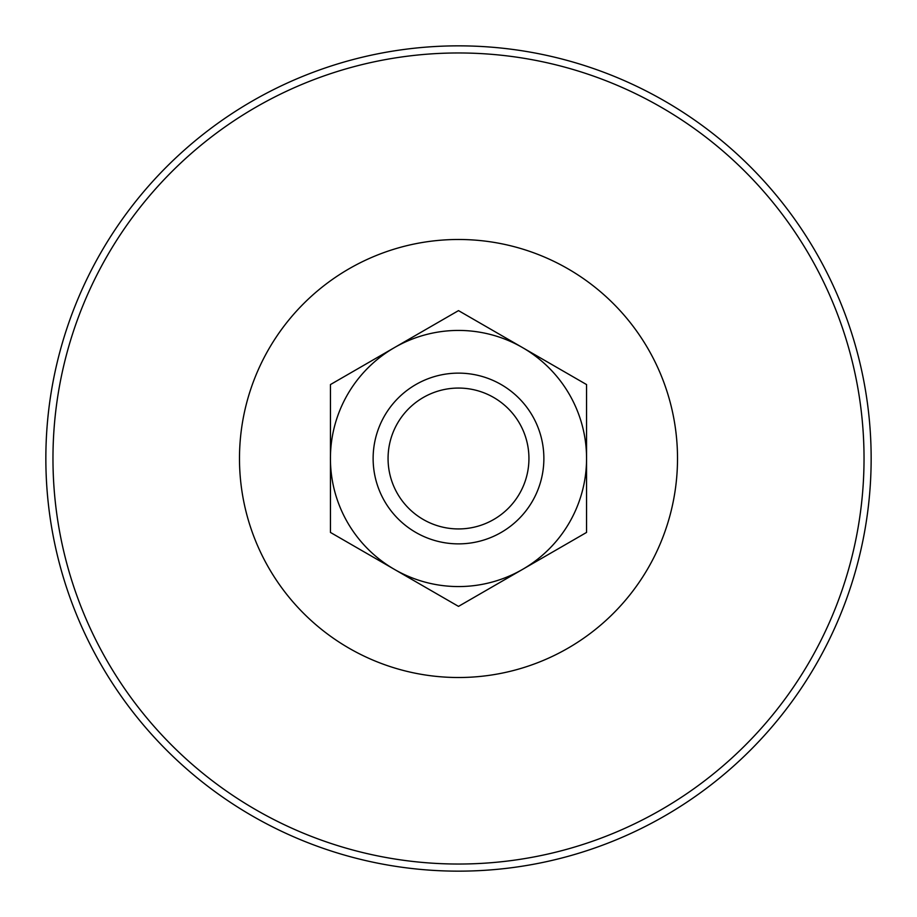 <?xml version="1.0" encoding="UTF-8"?>
<svg xmlns="http://www.w3.org/2000/svg" width="917" height="917" viewBox="0 0 917 917"><rect width="100%" height="100%" fill="white"/><g stroke="black" fill="none" stroke-linecap="round" stroke-linejoin="round"><path stroke-width="1.38" d="M45.85 458.5A412.65 412.65 0 0 0 458.5 871.15A412.65 412.65 0 0 0 871.15 458.5A412.65 412.65 0 0 0 458.5 45.85A412.65 412.65 0 0 0 45.85 458.5M458.5 373.127A85.373 85.373 0 0 1 543.873 458.5A85.373 85.373 0 0 1 458.5 543.873A85.373 85.373 0 0 1 373.127 458.5A85.373 85.373 0 0 1 458.5 373.127M458.5 388.063A70.437 70.437 0 0 1 528.937 458.5A70.437 70.437 0 0 1 458.5 528.937A70.437 70.437 0 0 1 388.063 458.5A70.437 70.437 0 0 1 458.5 388.063M394.47 347.589A128.059 128.059 0 0 1 586.559 458.5A128.059 128.059 0 0 1 394.47 569.411A128.059 128.059 0 0 1 394.47 347.589L330.441 384.567L330.441 532.433L458.5 606.378L586.559 532.433L586.559 384.567L458.5 310.622L394.47 347.589M52.968 458.5A405.532 405.532 0 0 0 458.5 864.032A405.532 405.532 0 0 0 864.032 458.5A405.532 405.532 0 0 0 458.5 52.968A405.532 405.532 0 0 0 52.968 458.5M458.5 677.514A219.014 219.014 0 0 1 239.486 458.5A219.014 219.014 0 0 1 458.5 239.486A219.014 219.014 0 0 1 677.514 458.5A219.014 219.014 0 0 1 458.5 677.514"/></g></svg>
